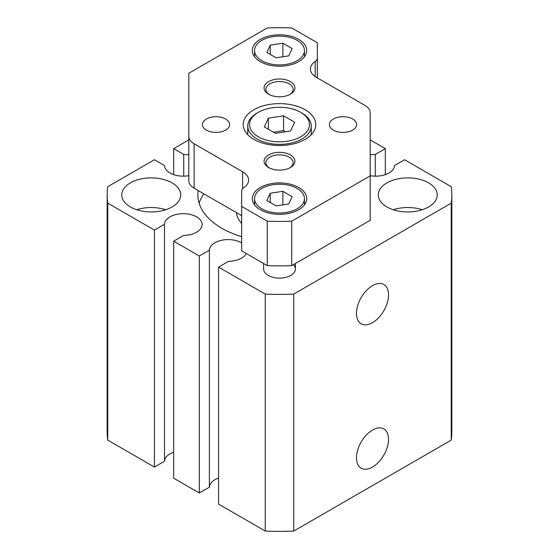 <?xml version="1.0" encoding="UTF-8"?>
<svg xmlns="http://www.w3.org/2000/svg" width="559" height="559" viewBox="0 0 559 559"><rect width="100%" height="100%" fill="white"/><g stroke="black" fill="none" stroke-linecap="round" stroke-linejoin="round"><path stroke-width="0.84" d="M242.62 171.774A20.41 11.781 180 0 1 248.601 180.11A20.41 11.781 180 0 1 243.794 187.698A9.07 5.234 0 0 0 241.663 191.073L241.663 206.397L267.272 221.182L267.272 265.616A167.791 96.875 0 0 0 291.728 265.616L370.198 220.309L370.198 112.771A18.14 10.474 0 0 0 364.887 105.365L316.38 77.359A20.41 11.781 180 0 1 310.399 69.023A20.41 11.781 180 0 1 315.206 61.434A9.07 5.234 0 0 0 317.337 58.059L317.337 42.736L291.728 27.95A167.791 96.875 0 0 0 267.272 27.95L188.802 73.257L188.802 136.368A18.14 10.474 0 0 0 194.113 143.768L242.62 171.774L242.62 188.732M188.802 136.368L188.802 180.802A18.14 10.474 0 0 0 194.113 188.201L241.663 215.655M258.335 136.787A29.927 17.28 0 0 0 300.665 136.787A29.927 17.28 0 0 0 300.665 112.345L301.944 113.086A31.744 18.328 180 0 1 311.244 126.048A31.744 18.328 180 0 1 291.651 142.978A31.744 18.328 180 0 1 257.056 139.009A31.744 18.328 180 0 1 247.756 126.048A31.744 18.328 180 0 1 257.056 113.086L258.335 112.345A29.927 17.28 0 0 0 258.335 136.787M268.599 167.518L268.599 167.518A15.421 8.902 180 0 1 268.599 154.927A15.421 8.902 180 0 1 290.401 154.927A15.421 8.902 180 0 1 290.401 167.518A15.421 8.902 180 0 1 268.599 167.518M289.723 167.889A13.605 7.854 0 0 0 293.105 162.704A13.605 7.854 0 0 0 289.122 157.149A13.605 7.854 0 0 0 274.294 155.444A13.605 7.854 0 0 0 265.895 162.704A13.605 7.854 0 0 0 269.277 167.889M294.677 122.218L283.567 115.804L268.39 118.152L264.323 126.914L275.433 133.328L290.61 130.981L294.677 122.218M285.551 131.763L283.567 130.617L283.567 115.804M241.663 206.397L241.663 250.83L267.272 265.616M253.849 139.38A36.279 20.949 0 0 0 293.384 143.922A36.279 20.949 0 0 0 315.779 124.566A36.279 20.949 0 0 0 305.151 109.753A36.279 20.949 0 0 0 265.616 105.218A36.279 20.949 0 0 0 243.221 124.566A36.279 20.949 0 0 0 253.849 139.38M267.272 221.182A167.791 96.875 0 0 0 291.728 221.182L291.728 265.616M291.728 221.182L370.198 175.875M268.599 94.205L268.599 94.205A15.421 8.902 180 0 1 268.599 81.614A15.421 8.902 180 0 1 290.401 81.614A15.421 8.902 180 0 1 290.401 94.205A15.421 8.902 180 0 1 268.599 94.205M260.256 61.623A27.209 15.708 0 0 0 289.911 65.026A27.209 15.708 0 0 0 306.709 50.513A27.209 15.708 0 0 0 298.744 39.403A27.209 15.708 0 0 0 269.089 36A27.209 15.708 0 0 0 252.291 50.513A27.209 15.708 0 0 0 260.256 61.623M260.256 209.73A27.209 15.708 0 0 0 289.911 213.133A27.209 15.708 0 0 0 306.709 198.62A27.209 15.708 0 0 0 298.744 187.517A27.209 15.708 0 0 0 269.089 184.107A27.209 15.708 0 0 0 252.291 198.62A27.209 15.708 0 0 0 260.256 209.73M352.61 119.011A13.605 7.854 0 0 0 337.783 117.313A13.605 7.854 0 0 0 329.384 124.566A13.605 7.854 0 0 0 333.367 130.121A13.605 7.854 0 0 0 348.194 131.826A13.605 7.854 0 0 0 356.593 124.566A13.605 7.854 0 0 0 352.61 119.011M225.633 119.011A13.605 7.854 0 0 0 210.806 117.313A13.605 7.854 0 0 0 202.407 124.566A13.605 7.854 0 0 0 206.39 130.121A13.605 7.854 0 0 0 221.217 131.826A13.605 7.854 0 0 0 229.616 124.566A13.605 7.854 0 0 0 225.633 119.011M297.136 188.439A24.945 14.401 0 0 0 269.955 185.315A24.945 14.401 0 0 0 254.555 198.62A24.945 14.401 0 0 0 261.864 208.807A24.945 14.401 0 0 0 289.045 211.924A24.945 14.401 0 0 0 304.445 198.62A24.945 14.401 0 0 0 297.136 188.439M276.111 205.922L288.758 203.965L292.147 196.663L282.889 191.318L270.242 193.274L266.853 200.576L276.111 205.922M268.39 129.262L268.39 118.152M317.337 58.059L317.337 77.911M282.889 43.211L270.242 45.167L266.853 52.469L276.111 57.815L288.758 55.858L292.147 48.556L282.889 43.211L282.889 56.766M270.242 54.426L270.242 45.167M289.723 94.576A13.605 7.854 0 0 0 293.105 89.391A13.605 7.854 0 0 0 289.122 83.836A13.605 7.854 0 0 0 274.294 82.138A13.605 7.854 0 0 0 265.895 89.391A13.605 7.854 0 0 0 269.277 94.576M301.944 113.086L300.665 112.345A29.927 17.28 0 0 0 258.335 112.345M261.864 60.693A24.945 14.401 0 0 0 289.045 63.817A24.945 14.401 0 0 0 304.445 50.513A24.945 14.401 0 0 0 297.136 40.332A24.945 14.401 0 0 0 269.955 37.208A24.945 14.401 0 0 0 254.555 50.513A24.945 14.401 0 0 0 261.864 60.693M282.889 204.873L282.889 191.318M270.242 202.533L270.242 193.274M283.567 130.617L273.449 132.183M372.497 430.046A22.674 13.095 120 0 0 357.683 450.03A22.674 13.095 120 0 0 361.156 468.197A22.674 13.095 120 0 0 372.497 467.072A22.674 13.095 120 0 0 387.31 447.095A22.674 13.095 120 0 0 383.83 428.921A22.674 13.095 120 0 0 372.497 430.046M188.802 175.687A18.817 10.866 180 0 1 169.992 172.983A18.817 10.866 180 0 1 164.486 165.541L154.438 159.741L107.761 186.692A172.326 99.495 0 0 0 107.174 194.916L107.174 431.897A172.326 99.495 0 0 0 107.761 440.129L107.761 203.148L154.438 230.098L164.486 224.299A18.817 10.866 0 0 1 183.513 213.678A18.817 10.866 0 0 1 202.12 224.543A18.817 10.866 0 0 1 183.722 235.402L173.681 241.202L199.332 256.015L209.38 250.215A18.817 10.866 180 0 1 221.294 240.349A18.817 10.866 180 0 1 241.663 242.872M107.174 194.916A172.326 99.495 0 0 0 107.761 203.148M107.761 440.129L154.438 467.072L154.438 230.098M203.874 193.84A81.628 47.131 0 0 0 199.158 203.252M236.457 212.651A43.085 24.875 0 0 0 241.663 223.474M265.252 294.069L265.252 531.05L218.576 504.099L218.576 267.125L265.252 294.069A172.326 99.495 0 0 0 293.748 294.069L293.748 531.05L451.239 440.129L451.239 203.148A172.326 99.495 0 0 0 451.826 194.916A172.326 99.495 0 0 0 451.239 186.692L404.562 159.741L394.514 165.541A18.817 10.866 0 0 1 370.198 175.687M199.332 256.015L199.332 492.996L173.681 478.183L173.681 241.202M246.267 253.493A18.817 10.866 180 0 1 228.617 261.326L218.576 267.125M451.239 203.148L293.748 294.069M370.198 139.904L385.319 148.638L375.278 154.438A18.817 10.866 0 0 0 370.198 154.906M188.802 139.904L173.681 148.638L183.722 154.438A18.817 10.866 180 0 1 188.802 154.906M198.221 190.57A81.628 47.131 0 0 0 197.872 194.916A81.628 47.131 0 0 0 221.776 228.247A81.628 47.131 0 0 0 241.663 236.681M130.387 206.956A29.48 17.022 0 0 0 162.515 210.645A29.48 17.022 0 0 0 180.711 194.916A29.48 17.022 0 0 0 172.074 182.884A29.48 17.022 0 0 0 139.953 179.194A29.48 17.022 0 0 0 121.757 194.916A29.48 17.022 0 0 0 130.387 206.956M386.926 206.956A29.48 17.022 0 0 0 419.047 210.645A29.48 17.022 0 0 0 437.243 194.916A29.48 17.022 0 0 0 428.613 182.884A29.48 17.022 0 0 0 396.485 179.194A29.48 17.022 0 0 0 378.289 194.916A29.48 17.022 0 0 0 386.926 206.956M263.624 263.513L263.624 268.977A15.876 9.161 0 0 0 268.278 275.454A15.876 9.161 0 0 0 285.572 277.439A15.876 9.161 0 0 0 295.376 268.977A15.876 9.161 0 0 0 293.461 264.617M173.681 174.639L173.681 148.638M385.319 174.639L385.319 148.638M375.278 176.162L375.278 154.438M183.722 176.162L183.722 154.438M451.239 440.129A172.326 99.495 0 0 0 451.826 431.897L451.826 194.916M372.497 285.635A22.674 13.095 120 0 0 357.683 305.619A22.674 13.095 120 0 0 361.156 323.787A22.674 13.095 120 0 0 372.497 322.662A22.674 13.095 120 0 0 387.31 302.685A22.674 13.095 120 0 0 383.83 284.517A22.674 13.095 120 0 0 372.497 285.635M173.681 452.182A18.817 10.866 0 0 0 164.486 461.273L164.486 224.299M154.438 467.072L164.486 461.273M265.252 531.05A172.326 99.495 0 0 0 293.748 531.05M199.332 492.996L209.38 487.196A18.817 10.866 180 0 1 218.576 478.099M422.283 209.73A29.48 17.022 0 0 0 393.25 209.73M165.75 209.73A29.48 17.022 0 0 0 136.717 209.73M209.38 487.196L209.38 250.215M194.113 143.768L194.113 188.201M315.206 61.434L315.206 76.618M247.756 134.705L247.756 126.048M254.555 204.901L254.555 198.62M304.445 204.901L304.445 198.62M295.376 268.977L295.376 263.513M311.244 134.705L311.244 126.048M304.445 56.787L304.445 50.513M254.555 56.787L254.555 50.513"/></g></svg>
